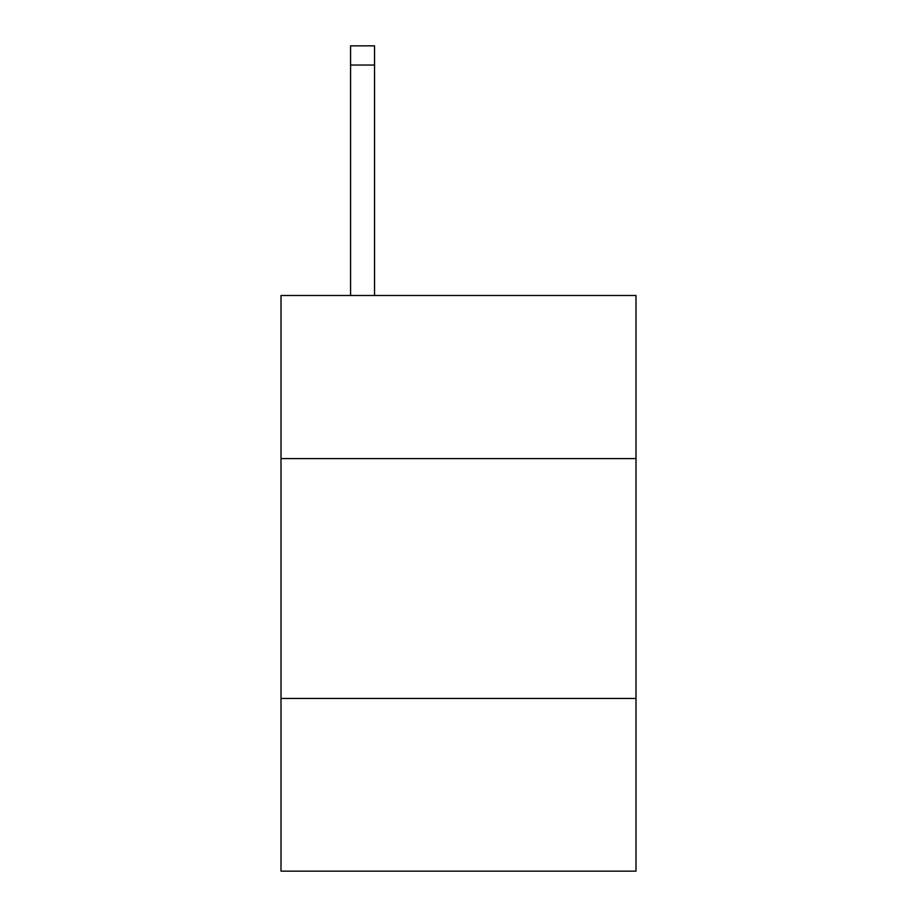 <?xml version="1.0" encoding="UTF-8"?>
<svg xmlns="http://www.w3.org/2000/svg" width="917" height="917" viewBox="0 0 917 917"><rect width="100%" height="100%" fill="white"/><g stroke="black" fill="none" stroke-linecap="round" stroke-linejoin="round"><path stroke-width="1.38" d="M635.997 458.592L635.997 295.492L281.003 295.492L281.003 458.592L635.997 458.592L635.997 871.15L281.003 871.15L281.003 458.592M635.997 698.456L281.003 698.456M374.549 295.492L374.549 65.038L350.569 65.038L350.569 45.85L374.549 45.85L374.549 65.038M350.569 295.492L350.569 65.038"/></g></svg>
